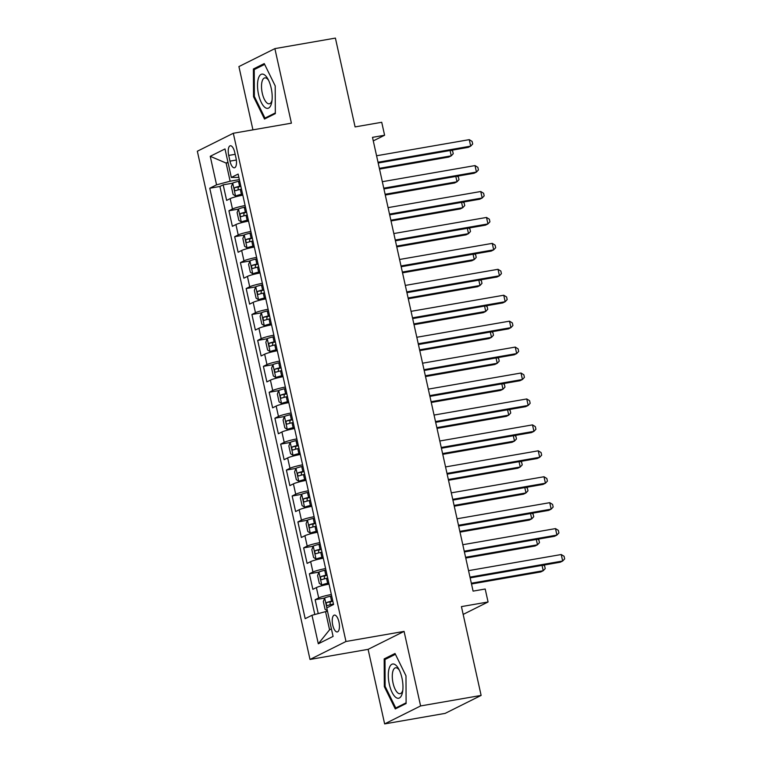 <?xml version="1.0" encoding="UTF-8"?>
<svg xmlns="http://www.w3.org/2000/svg" width="762" height="762" viewBox="0 0 762 762"><rect width="100%" height="100%" fill="white"/><g stroke="black" fill="none" stroke-linecap="round" stroke-linejoin="round"><path stroke-width="1.14" d="M338.947 621.963A8.544 3.353 -99.9 0 0 334.375 615.096A8.544 3.353 -99.9 0 0 332.727 625.069A8.544 3.353 -99.9 0 0 337.299 631.936A8.544 3.353 -99.9 0 0 338.947 621.963M384.639 723.9L445.16 713.375L481.127 695.42L420.605 705.945L404.079 631.393L345.977 641.49L310.01 659.454L368.113 649.348L384.639 723.9L420.605 705.945M345.977 641.49L233.305 133.264L197.339 151.228L310.01 659.454M233.305 133.264L291.408 123.168L274.882 48.625L238.916 66.58L252.936 129.854M274.882 48.625L335.404 38.1L355.092 126.911L381.724 122.282L384.6 135.245L372.494 137.35L473.088 591.122L485.194 589.016L488.071 601.98L461.439 606.609L481.127 695.42M242.821 195.167A10.687 1.143 167.5 0 0 230.172 198.625L226.628 200.396L223.18 184.833L232.686 183.185L231.362 186.642L233.086 194.424L235.601 196.044A7.077 0.762 -12.5 0 1 241.392 194.31L242.564 194.034M245.116 205.54A10.687 1.143 167.5 0 0 232.477 208.998L228.924 210.769L238.439 209.112L237.106 212.579L238.83 220.351L241.354 221.98A7.077 0.762 -12.5 0 1 247.136 220.237L248.317 219.97M228.924 210.769L232.372 226.324L235.925 224.552A10.687 1.143 167.5 0 1 248.564 221.094M254.317 247.021A10.687 1.143 167.5 0 0 241.668 250.479L238.125 252.251L234.677 236.696L244.183 235.039L242.859 238.506L244.583 246.288L247.098 247.907A7.077 0.762 -12.5 0 1 252.889 246.164L254.06 245.897M260.061 272.958A10.687 1.143 167.5 0 0 247.421 276.416L243.869 278.187L240.421 262.623L249.936 260.966M265.814 298.885A10.687 1.143 167.5 0 0 253.165 302.343L249.622 304.114L246.174 288.55L255.689 286.903L254.356 290.36L256.08 298.142L258.594 299.761A7.077 0.762 -12.5 0 1 264.385 298.028L265.557 297.761M271.558 324.812A10.687 1.143 167.5 0 0 258.918 328.27L255.365 330.041L251.917 314.487L261.433 312.83M277.311 350.739A10.687 1.143 167.5 0 0 264.662 354.197L261.118 355.968L257.67 340.414L267.186 338.757L265.852 342.224L267.576 350.006L270.091 351.625A7.077 0.762 -12.5 0 1 275.882 349.882L277.063 349.615M283.054 376.676A10.687 1.143 167.5 0 0 270.415 380.133L266.862 381.905L263.414 366.341L272.929 364.693M288.808 402.603A10.687 1.143 167.5 0 0 276.158 406.06L272.615 407.832L269.167 392.278L278.682 390.62L277.349 394.087L279.073 401.86L281.588 403.489A7.077 0.762 -12.5 0 1 287.379 401.745L288.56 401.479M294.551 428.53A10.687 1.143 167.5 0 0 281.911 431.987L278.359 433.759L274.911 418.205L284.426 416.547L283.093 420.014L284.817 427.796L287.341 429.416A7.077 0.762 -12.5 0 1 293.122 427.673L294.303 427.406M300.304 454.466A10.687 1.143 167.5 0 0 287.655 457.924L284.112 459.696L280.664 444.132L290.179 442.484L288.846 445.941L290.57 453.723L293.094 455.343A7.077 0.762 -12.5 0 1 298.875 453.609L300.057 453.333M306.048 480.393A10.687 1.143 167.5 0 0 293.408 483.851L289.855 485.623L286.407 470.059L295.923 468.411L294.589 471.878L296.313 479.65L298.837 481.279A7.077 0.762 -12.5 0 1 304.619 479.536L305.8 479.269M311.801 506.32A10.687 1.143 167.5 0 0 299.152 509.778L295.608 511.55L292.16 495.995L301.676 494.338L300.342 497.805L302.066 505.577L304.59 507.206A7.077 0.762 -12.5 0 1 310.372 505.463L311.553 505.196M317.544 532.247A10.687 1.143 167.5 0 0 304.905 535.705L301.352 537.477L297.904 521.922L307.419 520.265L306.086 523.732L307.81 531.514L310.334 533.133A7.077 0.762 -12.5 0 1 316.125 531.4L317.297 531.124M323.298 558.184A10.687 1.143 167.5 0 0 310.648 561.642L307.105 563.413L303.657 547.849L313.172 546.202L311.839 549.659L313.563 557.441L316.087 559.06A7.077 0.762 -12.5 0 1 321.869 557.327L323.05 557.06M329.041 584.111A10.687 1.143 167.5 0 0 316.401 587.569L312.849 589.34L309.401 573.786L318.916 572.129M228.714 155.429L229.981 161.134A8.277 3.248 -99.9 0 0 234.41 167.792A8.277 3.248 -99.9 0 0 236.01 158.125L234.744 152.419A8.277 3.248 -99.9 0 0 230.315 145.771A8.277 3.248 -99.9 0 0 228.714 155.429L235.163 154.315M228.067 162.716L226.104 163.058L230.134 181.204L216.56 184.833L209.75 188.233L305.181 618.668L311.982 615.267L318.306 643.785L333.08 636.413L326.755 607.886L333.565 604.495L238.135 174.06L231.334 177.451L238.877 177.403M216.56 184.833L210.236 156.305L225.009 148.933L231.334 177.451M223.18 184.833L219.923 186.461L314.82 614.505M331.346 594.484A10.687 1.143 -12.5 0 0 318.697 597.941L315.154 599.713L318.23 613.601M309.401 573.786L312.953 572.014A10.687 1.143 -12.5 0 1 325.593 568.557M303.657 547.849L307.2 546.078A10.687 1.143 -12.5 0 1 319.85 542.62M297.904 521.922L301.457 520.151A10.687 1.143 -12.5 0 1 314.096 516.693M292.16 495.995L295.704 494.224A10.687 1.143 -12.5 0 1 308.353 490.766M286.407 470.059L289.96 468.287A10.687 1.143 -12.5 0 1 302.6 464.83M280.664 444.132L284.207 442.36A10.687 1.143 -12.5 0 1 296.856 438.902M274.911 418.205L278.463 416.433A10.687 1.143 -12.5 0 1 291.103 412.975M269.167 392.278L272.71 390.506A10.687 1.143 -12.5 0 1 285.359 387.048M263.414 366.341L266.967 364.569A10.687 1.143 -12.5 0 1 279.606 361.112M257.67 340.414L261.214 338.642A10.687 1.143 -12.5 0 1 273.863 335.185M251.917 314.487L255.47 312.715A10.687 1.143 -12.5 0 1 268.11 309.258M246.174 288.55L249.717 286.779A10.687 1.143 -12.5 0 1 262.366 283.321M240.421 262.623L243.973 260.852A10.687 1.143 -12.5 0 1 256.613 257.394M234.677 236.696L238.22 234.925A10.687 1.143 -12.5 0 1 250.869 231.467M239.363 179.603L230.134 181.204M463.172 614.41L488.071 601.98M373.275 140.894L384.6 135.245M227.933 162.144L226.104 163.058L210.236 156.305M327.517 611.305L325.555 611.638L329.575 629.793L331.413 628.879M219.923 186.461L209.75 188.233M315.154 599.713L324.669 598.056M311.982 615.267L325.555 611.638M318.306 643.785L329.575 629.793M253.536 96.717L264.5 119.034L275.33 113.624L275.206 85.896L264.243 63.579L253.403 68.99L253.536 96.717L254.413 96.564M404.079 631.393L368.113 649.348M406.108 703.526L405.984 675.808L395.021 653.482L384.181 658.892L384.315 686.619L395.278 708.936L406.108 703.526M256.546 68.447L253.403 68.99M385.191 686.467L384.315 686.619M387.325 658.349L384.181 658.892M378.181 163.011L468.268 147.352L470.697 146.133L378.009 162.249M469.259 139.656L472.107 141.418L472.688 144.008L470.697 146.133L469.259 139.656L376.571 155.762M235.601 196.044L242.649 194.405M235.544 196.005L232.734 183.08A7.077 0.762 -12.5 0 1 238.516 181.346L239.697 181.07M379.533 169.097L448.828 157.058L451.256 155.839L450.075 150.514M240.782 186.004L239.611 186.271A7.077 0.762 167.5 0 0 234.848 187.595C233.934 189.071 234.163 190.109 235.544 190.7A7.077 0.762 -12.5 0 1 240.297 189.376L241.478 189.109M238.011 189.948L238.335 186.985L240.868 186.366M379.362 168.335L451.256 155.839L453.247 153.714L452.666 151.124L451.333 150.295M271.177 88.068A17.364 6.81 -99.9 0 0 267.805 78.829A17.364 6.81 -99.9 0 0 259.366 76.143A17.364 6.81 -99.9 0 0 258.537 94.383A17.364 6.81 -99.9 0 0 265.633 107.871A17.364 6.81 -99.9 0 0 271.815 101.889A17.364 6.81 -99.9 0 0 271.177 88.068M268.586 80.324A13.145 5.153 -99.9 0 0 264.805 77.886A13.145 5.153 -99.9 0 0 262.28 93.231A13.145 5.153 -99.9 0 0 269.31 103.794A13.145 5.153 -99.9 0 0 272.044 100.222M267.148 117.71L264.986 118.091L254.356 96.46L254.232 69.599L264.643 64.399M275.33 112.919L264.986 118.091M395.554 664.95A17.364 6.81 -99.9 0 0 388.296 675.437A17.364 6.81 -99.9 0 0 395.707 697.306A17.364 6.81 -99.9 0 0 402.593 691.801A17.364 6.81 -99.9 0 0 398.583 668.741A17.364 6.81 -99.9 0 0 395.554 664.95M399.364 670.227A13.145 5.153 -99.9 0 0 397.783 668.503A13.145 5.153 -99.9 0 0 395.592 667.788A13.145 5.153 -99.9 0 0 392.411 678.99A13.145 5.153 -99.9 0 0 397.897 692.991A13.145 5.153 -99.9 0 0 400.088 693.696A13.145 5.153 -99.9 0 0 402.822 690.134M406.108 702.821L395.764 707.993L385.134 686.372L385.01 659.501L395.421 654.31M397.926 707.612L395.764 707.993M383.924 188.938L474.021 173.279L476.45 172.069L383.762 188.176M475.012 165.583L477.86 167.345L478.431 169.936L476.45 172.069L475.012 165.583L382.324 181.699M389.677 214.865L479.765 199.206L482.194 197.996L389.506 214.103M480.755 191.51L483.613 193.272L484.184 195.863L482.194 197.996L480.755 191.51L388.068 207.626M395.421 240.802L485.518 225.142L487.947 223.923L395.259 240.04M486.508 217.446L489.356 219.208L489.928 221.799L487.947 223.923L486.508 217.446L393.821 233.553M401.174 266.729L491.261 251.069L493.69 249.85L401.002 265.967M492.252 243.373L495.109 245.135L495.681 247.726L493.69 249.85L492.252 243.373L399.564 259.48M241.354 221.98L248.393 220.332M241.287 221.933L238.477 209.007A7.077 0.762 -12.5 0 1 244.269 207.274L245.44 207.007M385.277 195.034L454.571 182.985L457.01 181.775L455.819 176.441M246.536 211.931L245.354 212.198A7.077 0.762 167.5 0 0 240.601 213.522C239.678 214.998 239.916 216.037 241.287 216.637A7.077 0.762 -12.5 0 1 246.05 215.313L247.221 215.046M243.764 215.875L244.078 212.912L246.612 212.293M385.115 194.272L457.01 181.775L458.991 179.642L458.419 177.051L457.076 176.222M247.098 247.907L254.146 246.259M247.04 247.869L244.231 234.944A7.077 0.762 -12.5 0 1 250.012 233.201L251.193 232.934M391.03 220.961L460.324 208.912L462.753 207.702L461.572 202.368M252.279 237.858L251.108 238.125A7.077 0.762 167.5 0 0 246.345 239.449C245.431 240.935 245.659 241.964 247.04 242.564A7.077 0.762 -12.5 0 1 251.793 241.24L252.974 240.973M249.517 241.811L249.831 238.849L252.365 238.22M390.858 220.199L462.753 207.702L464.744 205.578L464.163 202.978L462.829 202.149M256.937 258.861L255.765 259.128A7.077 0.762 -12.5 0 0 249.974 260.871L248.602 264.433L250.327 272.215L252.851 273.834A7.077 0.762 -12.5 0 1 258.632 272.101L259.813 271.824M252.851 273.834L259.89 272.196M396.773 246.888L466.068 234.848L468.506 233.629L467.325 228.305M258.032 263.785L256.851 264.062A7.077 0.762 167.5 0 0 252.098 265.386C251.174 266.862 251.412 267.9 252.784 268.491A7.077 0.762 -12.5 0 1 257.546 267.167L258.718 266.9M255.26 267.738L255.575 264.776L258.108 264.157M396.611 246.126L468.506 233.629L470.487 231.505L469.916 228.914L468.573 228.086M258.594 299.761L265.643 298.123M258.537 299.723L255.727 286.798A7.077 0.762 -12.5 0 1 261.509 285.064L262.69 284.788M402.527 272.825L471.821 260.775L474.25 259.566L473.069 254.232M263.776 289.722L262.604 289.989A7.077 0.762 167.5 0 0 257.842 291.313C256.927 292.789 257.156 293.827 258.537 294.427A7.077 0.762 -12.5 0 1 263.29 293.103L264.471 292.827M261.014 293.665L261.328 290.703L263.862 290.084M402.355 272.063L474.25 259.566L476.24 257.432L475.659 254.841L474.326 254.013M406.927 292.656L497.014 276.997L499.443 275.787L406.756 291.894M498.005 269.3L500.853 271.062L501.425 273.653L499.443 275.787L498.005 269.3L405.317 285.417M268.434 310.725L267.262 310.991A7.077 0.762 -12.5 0 0 261.471 312.734L260.099 316.297L261.823 324.069L264.347 325.698A7.077 0.762 -12.5 0 1 270.129 323.955L271.31 323.688M264.347 325.698L271.386 324.05M408.27 298.752L477.564 286.702L480.003 285.493L478.822 280.159M269.529 315.649L268.348 315.916A7.077 0.762 167.5 0 0 263.595 317.24C262.68 318.716 262.909 319.754 264.281 320.354A7.077 0.762 -12.5 0 1 269.043 319.03L270.215 318.764M266.757 319.592L267.071 316.64L269.605 316.011M408.108 297.99L480.003 285.493L481.984 283.359L481.413 280.768L480.07 279.94M412.671 318.592L502.758 302.924L505.187 301.714L412.499 317.83M503.749 295.227L506.606 296.99L507.178 299.59L505.187 301.714L503.749 295.227L411.061 311.344M270.091 351.625L277.139 349.977M270.034 351.587L267.224 338.661A7.077 0.762 -12.5 0 1 273.006 336.918L274.187 336.652M414.023 324.679L483.318 312.639L485.746 311.42L484.565 306.086M275.272 341.576L274.101 341.852A7.077 0.762 167.5 0 0 269.338 343.167C268.424 344.653 268.653 345.691 270.034 346.281A7.077 0.762 -12.5 0 1 274.787 344.957L275.968 344.691M272.51 345.529L272.825 342.567L275.358 341.947M413.852 323.917L485.746 311.42L487.737 309.296L487.156 306.705L485.823 305.876M418.424 344.519L508.511 328.86L510.94 327.641L418.252 343.757M509.502 321.164L512.35 322.926L512.921 325.517L510.94 327.641L509.502 321.164L416.814 337.271M279.93 362.579L278.759 362.855A7.077 0.762 -12.5 0 0 272.967 364.588L271.596 368.151L273.32 375.933L275.844 377.552A7.077 0.762 -12.5 0 1 281.626 375.818L282.807 375.552M275.844 377.552L282.892 375.914M419.767 350.606L489.071 338.566L491.5 337.347L490.318 332.022M281.026 367.513L279.845 367.779A7.077 0.762 167.5 0 0 275.092 369.103C274.177 370.58 274.406 371.618 275.777 372.208A7.077 0.762 -12.5 0 1 280.54 370.894L281.711 370.618M278.254 371.456L278.568 368.494L281.102 367.875M419.605 349.844L491.5 337.347L493.481 335.223L492.909 332.632L491.566 331.803M424.167 370.446L514.255 354.787L516.684 353.578L423.996 369.684M515.245 347.091L518.103 348.853L518.674 351.444L516.684 353.578L515.245 347.091L422.558 363.207M281.588 403.489L288.636 401.841M281.53 403.441L278.721 390.515A7.077 0.762 -12.5 0 1 284.502 388.782L285.683 388.515M425.52 376.542L494.814 364.493L497.243 363.284L496.062 357.95M286.769 393.44L285.598 393.706A7.077 0.762 167.5 0 0 280.835 395.03C279.921 396.507 280.149 397.545 281.53 398.145A7.077 0.762 -12.5 0 1 286.283 396.821L287.464 396.554M284.007 397.383L284.321 394.421L286.855 393.802M425.348 375.78L497.243 363.284L499.234 361.15L498.653 358.559L497.319 357.73M287.341 429.416L294.389 427.768M287.274 429.377L284.464 416.452A7.077 0.762 -12.5 0 1 290.255 414.709L291.427 414.442M431.263 402.469L500.567 390.42L502.996 389.211L501.815 383.877M292.522 419.367L291.341 419.633A7.077 0.762 167.5 0 0 286.588 420.957C285.674 422.443 285.902 423.472 287.274 424.072A7.077 0.762 -12.5 0 1 292.037 422.748L293.208 422.481M289.75 423.32L290.065 420.357L292.598 419.729M431.102 401.707L502.996 389.211L504.977 387.086L504.406 384.486L503.063 383.657M293.094 455.343L300.133 453.704M293.027 455.305L290.217 442.379A7.077 0.762 -12.5 0 1 295.999 440.636L297.18 440.369M437.017 428.396L506.311 416.357L508.74 415.138L507.559 409.813M298.275 445.294L297.094 445.57A7.077 0.762 167.5 0 0 292.332 446.894C291.417 448.37 291.646 449.409 293.027 449.999A7.077 0.762 -12.5 0 1 297.78 448.675L298.961 448.408M295.504 449.247L295.818 446.284L298.352 445.665M436.845 427.634L508.74 415.138L510.731 413.014L510.149 410.423L508.816 409.594M298.837 481.279L305.886 479.631M298.771 481.232L295.961 468.306A7.077 0.762 -12.5 0 1 301.752 466.573L302.924 466.306M442.76 454.333L512.064 442.284L514.493 441.074L513.312 435.74M304.019 471.23L302.838 471.497A7.077 0.762 167.5 0 0 298.085 472.821C297.17 474.297 297.399 475.336 298.771 475.936A7.077 0.762 -12.5 0 1 303.533 474.612L304.705 474.335M301.247 475.174L301.571 472.211L304.105 471.592M442.598 453.571L514.493 441.074L516.474 438.941L515.903 436.35L514.56 435.521M304.59 507.206L311.629 505.558M304.524 507.168L301.714 494.243A7.077 0.762 -12.5 0 1 307.496 492.5L308.677 492.233M448.513 480.26L517.808 468.211L520.236 467.001L519.055 461.667M309.772 497.157L308.591 497.424A7.077 0.762 167.5 0 0 303.828 498.748C302.914 500.224 303.143 501.263 304.524 501.863A7.077 0.762 -12.5 0 1 309.277 500.539L310.458 500.272M307 501.11L307.315 498.148L309.848 497.519M448.342 479.498L520.236 467.001L522.227 464.877L521.646 462.277L520.313 461.448M310.334 533.133L317.383 531.495M310.267 533.095L307.457 520.17A7.077 0.762 -12.5 0 1 313.249 518.427L314.42 518.16M454.257 506.187L523.561 494.147L525.99 492.928L524.808 487.604M315.516 523.084L314.335 523.361A7.077 0.762 167.5 0 0 309.582 524.685C308.667 526.161 308.896 527.199 310.267 527.79A7.077 0.762 -12.5 0 1 315.03 526.466L316.201 526.199M312.744 527.037L313.068 524.075L315.601 523.456M454.095 505.425L525.99 492.928L527.971 490.804L527.399 488.213L526.056 487.385M316.087 559.06L323.126 557.422M316.02 559.022L313.211 546.097A7.077 0.762 -12.5 0 1 318.992 544.363L320.173 544.087M460.01 532.124L529.304 520.075L531.733 518.865L530.552 513.531M321.269 549.021L320.088 549.288A7.077 0.762 167.5 0 0 315.325 550.612C314.411 552.088 314.639 553.126 316.02 553.717A7.077 0.762 -12.5 0 1 320.773 552.402L321.955 552.126M318.497 552.964L318.811 550.002L321.345 549.383M459.838 531.362L531.733 518.865L533.724 516.731L533.152 514.14L531.809 513.312M325.917 570.024L324.745 570.29A7.077 0.762 -12.5 0 0 318.954 572.033L317.583 575.596L319.316 583.368L321.831 584.997A7.077 0.762 -12.5 0 1 327.622 583.254L328.793 582.987M321.831 584.997L328.879 583.349M465.763 558.051L535.057 546.002L537.486 544.792L536.305 539.458M327.012 574.948L325.831 575.215A7.077 0.762 167.5 0 0 321.078 576.539C320.164 578.015 320.392 579.053 321.764 579.653A7.077 0.762 -12.5 0 1 326.527 578.329L327.708 578.063M324.241 578.891L324.564 575.939L327.098 575.31M465.592 557.289L537.486 544.792L539.467 542.658L538.896 540.067L537.553 539.239M327.403 610.81L325.06 609.305L323.336 601.523L324.707 597.96A7.077 0.762 -12.5 0 1 330.489 596.217L331.67 595.951M471.507 583.978L540.801 571.929L543.23 570.719L542.049 565.385M332.765 600.875L331.584 601.142A7.077 0.762 167.5 0 0 326.822 602.466C325.907 603.952 326.136 604.99 327.517 605.58A7.077 0.762 -12.5 0 1 332.27 604.256L333.451 603.99M329.994 604.828L330.308 601.866L332.842 601.247M471.335 583.216L543.23 570.719L545.221 568.595L544.649 565.995L543.306 565.175M429.92 396.373L520.008 380.714L522.437 379.505L429.749 395.611M520.998 373.018L523.846 374.78L524.418 377.38L522.437 379.505L520.998 373.018L428.311 389.134M435.664 422.31L525.751 406.651L528.18 405.432L435.493 421.548M526.752 398.955L529.6 400.717L530.171 403.308L528.18 405.432L526.752 398.955L434.064 415.061M441.417 448.237L531.505 432.578L533.933 431.368L441.246 447.475M532.495 424.882L535.343 426.644L535.924 429.235L533.933 431.368L532.495 424.882L439.807 440.988M447.161 474.164L537.248 458.505L539.677 457.295L446.989 473.402M538.248 450.809L541.096 452.571L541.668 455.162L539.677 457.295L538.248 450.809L445.56 466.925M452.914 500.101L543.001 484.432L545.43 483.222L452.742 499.339M543.992 476.745L546.84 478.498L547.421 481.098L545.43 483.222L543.992 476.745L451.304 492.852M458.657 526.028L548.745 510.369L551.174 509.149L458.486 525.266M549.745 502.672L552.593 504.434L553.164 507.025L551.174 509.149L549.745 502.672L457.057 518.779M464.41 551.955L554.498 536.296L556.927 535.086L464.239 551.193M555.488 528.599L558.336 530.362L558.917 532.952L556.927 535.086L555.488 528.599L462.801 544.716M470.154 577.882L560.241 562.223L562.68 561.013L469.992 577.12M561.242 554.526L564.09 556.289L564.661 558.889L562.68 561.013L561.242 554.526L468.554 570.643M232.477 208.998L230.172 198.625M318.697 597.941L316.401 587.569M312.953 572.014L310.648 561.642M307.2 546.078L304.905 535.705M301.457 520.151L299.152 509.778M295.704 494.224L293.408 483.851M289.96 468.287L287.655 457.924M284.207 442.36L281.911 431.987M278.463 416.433L276.158 406.06M272.71 390.506L270.415 380.133M266.967 364.569L264.662 354.197M261.214 338.642L258.918 328.27M255.47 312.715L253.165 302.343M249.717 286.779L247.421 276.416M243.973 260.852L241.668 250.479M238.22 234.925L235.925 224.552M236.344 160.03L229.981 161.134M240.297 189.376L241.392 194.31M238.516 181.346L239.611 186.271M238.335 186.985L234.848 187.595M246.05 215.313L247.136 220.237M244.269 207.274L245.354 212.198M244.078 212.912L240.601 213.522M251.793 241.24L252.889 246.164M250.012 233.201L251.108 238.125M249.831 238.849L246.345 239.449M249.936 260.956L252.784 273.796M257.546 267.167L258.632 272.101M255.765 259.128L256.851 264.062M255.575 264.776L252.098 265.386M263.29 293.103L264.385 298.028M261.509 285.064L262.604 289.989M261.328 290.703L257.842 291.313M261.433 312.82L264.281 325.66M269.043 319.03L270.129 323.955M267.262 310.991L268.348 315.916M267.071 316.64L263.595 317.24M274.787 344.957L275.882 349.882M273.006 336.918L274.101 341.852M272.825 342.567L269.338 343.167M272.929 364.684L275.777 377.514M280.54 370.894L281.626 375.818M278.759 362.855L279.845 367.779M278.568 368.494L275.092 369.103M286.283 396.821L287.379 401.745M284.502 388.782L285.598 393.706M284.321 394.421L280.835 395.03M292.037 422.748L293.122 427.673M290.255 414.709L291.341 419.633M290.065 420.357L286.588 420.957M297.78 448.675L298.875 453.609M295.999 440.636L297.094 445.57M295.818 446.284L292.332 446.894M303.533 474.612L304.619 479.536M301.752 466.573L302.838 471.497M301.571 472.211L298.085 472.821M309.277 500.539L310.372 505.463M307.496 492.5L308.591 497.424M307.315 498.148L303.828 498.748M315.03 526.466L316.125 531.4M313.249 518.427L314.335 523.361M313.068 524.075L309.582 524.685M320.773 552.402L321.869 557.327M318.992 544.363L320.088 549.288M318.811 550.002L315.325 550.612M318.926 572.119L321.764 584.949M326.527 578.329L327.622 583.254M324.745 570.29L325.831 575.215M324.564 575.939L321.078 576.539M324.669 598.046L326.841 607.847M332.27 604.256L332.451 605.047M330.489 596.217L331.584 601.142M330.308 601.866L326.822 602.466"/></g></svg>
